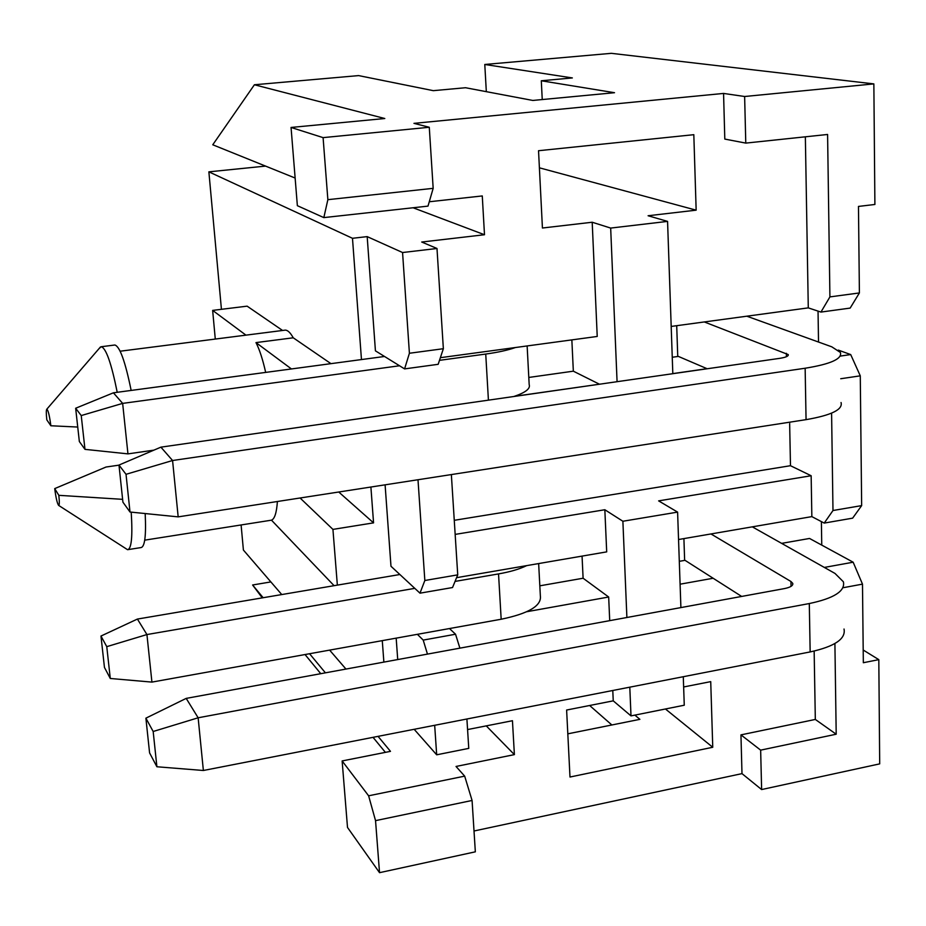 <?xml version="1.0" encoding="UTF-8"?>
<svg xmlns="http://www.w3.org/2000/svg" width="926" height="926" viewBox="0 0 926 926"><rect width="100%" height="100%" fill="white"/><g stroke="black" fill="none" stroke-linecap="round" stroke-linejoin="round"><path stroke-width="1.39" d="M821.756 545.113L821.385 521.604M818.526 342.041L818.04 311.113M323.093 137.627L291.053 127.452L297.362 205.688L323.834 217.61L327.862 199.669L323.093 137.627L429.282 127.267L413.957 123.355L723.565 93.433L744.631 96.501L873.855 83.896L611.334 53.326L484.784 64.473L572.349 77.934L541.305 80.77L542.242 99.557M474.019 830.992L741.992 773.627L761.623 789.554L879.7 763.869L878.809 659.648L863.333 662.727L862.488 584.132L843.482 587.651M611.866 724.977L589.63 705.496M305.036 654.543L320.766 673.688M373.039 737.339L385.39 752.363M368.617 795.804L342.134 760.94L347.505 827.45L379.533 872.674L475.339 851.827L472.075 800.469L375.539 820.644L368.617 795.804L464.678 776.138L472.075 800.469M832.983 510.515L824.221 523.086L852.638 518.155L861.655 505.608L832.983 510.515L831.594 413.146M861.655 505.608L860.277 375.84L840.739 378.734M434.676 725.289L436.678 754.806L468.764 748.382L466.901 718.993M385.1 484.83L390.98 566.261L419.987 593.172L424.837 580.498L457.733 574.861L451.356 474.563M424.837 580.498L417.996 479.737M409.408 353.257L402.567 252.532L367.182 236.616L375.424 350.838L404.581 368.895L409.408 353.257L443.357 348.708L436.991 248.481L421.724 242.033L484.495 234.741L482.272 195.942L429.259 201.764M402.567 252.532L436.991 248.481M672.82 373.687L667.565 221.395L610.674 228.074L617.075 381.686M626.89 617.503L622.885 521.257L677.601 512.113L658.629 500.873L811.153 475.744L790.48 465.709L789.623 422.198M629.796 687.161L631 715.891L684.268 705.218L683.284 676.709M680.899 607.583L677.601 512.113M327.862 199.669L433.171 188.337L429.282 127.267M379.533 872.674L375.539 820.644M834.905 643.547L836.201 734.214L760.651 750.141L761.623 789.554M873.855 83.896L874.896 204.472L858.471 206.429L859.397 292.94L829.916 296.899L827.589 134.467L745.777 143.102L744.631 96.501M824.221 523.086L811.847 516.615L811.153 475.744M836.201 734.214L815.32 719.444L814.151 651.082M812.611 560.82L825.147 567.893M859.397 292.94L850.161 308.092L820.945 312.074L829.916 296.899M820.945 312.074L808.282 307.872L805.354 136.816M672.82 373.606L707.024 368.687M678.55 539.522L811.847 516.615M599.33 384.232L514.347 396.34M455.164 534.395L604.84 509.74L606.692 551.873L456.576 577.674M815.32 719.444L740.95 734.874L760.651 750.141M741.992 773.627L740.95 734.874M486.254 725.88L514.393 754.621L456.032 766.462L464.678 776.138M514.393 754.621L512.448 720.717L467.572 729.561M609.713 620.652L608.671 597.015L526.79 611.716M631 715.891L613.243 700.843L612.78 690.495M613.243 700.843L566.619 710.034L569.988 777.03L712.754 747.27L710.728 681.629L683.643 686.965M680.089 584.19L713.147 578.252M723.565 93.433L724.803 139.085L745.777 143.102M671.188 326.438L808.282 307.872M539.395 167.814L696.155 210.167L648.096 215.746L667.565 221.395M696.155 210.167L693.817 134.687L538.538 150.718L542.428 228.016L592.2 222.24L597.224 336.451L440.371 357.691M454.272 520.308L790.48 465.709M622.885 521.257L604.84 509.74M599.319 384.151L573.333 371.176L571.851 339.888M610.674 228.074L592.2 222.24M608.671 597.015L583.102 578.229L582.06 556.109M528.804 377.449L573.333 371.176M459.898 648.154L455.546 634.229L449.48 628.546M404.581 368.895L438.172 364.312L443.357 348.708M419.987 593.172L452.536 587.535L457.733 574.861M433.171 188.337L427.997 206.116L323.834 217.61M427.465 654.103L423.205 640.097L455.546 634.229M436.678 754.806L414.165 729.294M396.178 638.141L397.717 659.567M417.383 634.322L423.205 640.097M337.353 585.116L332.932 529.394L373.56 522.866L370.898 487.03M361.464 359.566L352.482 238.295L367.182 236.616M539.823 585.822L583.102 578.229M383.873 662.102L382.276 640.642M330.952 363.652L293.241 337.793C290.359 332.654 287.685 330.096 285.208 330.131L284.571 330.212M282.569 330.466L247.126 306.159L212.644 310.395L215.283 339.055M373.56 522.866L338.731 492.007M345.954 669.058L329.633 650.121M281.759 594.561L243.399 550.044L241.107 524.961M352.482 238.295L208.871 171.842L221.43 309.319M265.669 372.402C262.776 359.485 259.546 349.542 255.981 342.597L293.241 337.793M291.447 368.953L255.981 342.597M245.946 335.143L212.644 310.395M277.395 501.498C276.619 512.703 274.64 518.93 271.48 520.169L334.078 585.672M332.932 529.394L300.082 497.991M46.809 419.837L50.861 425.763C49.518 415.658 48.175 410.125 46.821 409.176C46.138 409.929 46.126 413.482 46.809 419.837M77.738 427.048L50.861 425.763M114.419 345.062L114.882 345.004C119.871 346.532 125.288 361.672 131.156 390.425M117.22 392.3C111.409 363.467 106.108 348.28 101.304 346.718L99.302 348.315M54.715 488.604C55.93 497.899 57.238 503.501 58.616 505.388C59.461 505.399 59.53 502.042 58.824 495.329L54.715 488.604L106.027 467.028L118.979 465.153M58.824 495.329L122.626 499.334M58.616 505.388L127.568 549.697C131.515 548.991 132.731 536.478 131.214 512.147M145.185 513.548C146.239 535.679 144.826 547.023 140.937 547.579L128.216 549.593M665.435 708.992L712.754 747.27M567.823 733.832L639.889 719.34L634.877 715.115M413.065 207.76L484.495 234.741M378.051 736.355L390.483 751.356L342.134 760.94M325.408 672.832L309.573 653.733M263.146 597.721L252.601 584.989L270.878 581.922M541.305 80.77L614.517 92.704L532.809 100.448L465.489 87.727L433.322 90.667L358.594 75.596L254.407 84.764L384.799 118.516L291.053 127.452M860.277 375.84L850.705 354.577L840.438 356.059M838.273 350.086L850.705 354.577M862.488 584.132L853.159 562.209L824.916 567.325M781.625 543.365L809.544 538.457L853.159 562.209M685.043 560.323L679.302 561.33M678.353 356.406L672.253 357.262M707.186 368.756L677.739 356.14L676.709 325.686M741.657 596.437L684.627 560.068L683.909 538.608M863.194 650.017L878.809 659.648M384.522 356.475L113.412 392.809L75.654 408.25L81.233 415.566L84.972 449.353L127.95 453.879L153.89 450.14M527.137 345.942L529.174 384.556C530.633 388.607 525.528 392.589 513.849 396.502M704.292 321.947L788.234 354.577C788.663 356.128 785.827 357.378 779.727 358.35L160.904 447.154L172.572 460.511L178.174 516.87L806.06 419.652C831.363 415.276 843.03 409.57 841.051 402.521M84.972 449.353L79.347 441.54L75.654 408.25M113.412 392.809L122.649 403.389L399.534 365.77M439.491 360.341L485.733 354.056C497.98 352.366 507.876 350.19 515.435 347.528M160.904 447.154L118.979 465.049L126.029 474.309L172.572 460.511L805.145 368.235C830.634 364.115 842.382 358.848 840.391 352.447L831.779 346.822L746.819 316.194M127.95 453.879L122.649 403.389L81.233 415.566M208.871 171.842L265.577 166.101M110.287 678.48L104.453 667.426L100.969 636.046L137.407 619.066L146.933 634.553L106.768 646.661L110.287 678.48L151.922 682.103L501.174 619.239C528.642 613.533 541.71 605.754 540.356 595.927L538.654 563.575M710.96 533.955L790.931 581.482L792.76 583.38C793.188 585.626 790.445 587.35 784.53 588.566L186.195 698.389L198.141 717.789L153.172 731.494L156.899 766.763L203.373 770.49L810.157 651.927C834.696 646.51 845.982 638.871 844.026 629.02M100.969 636.046L106.768 646.661M399.87 574.514L137.407 619.066M455.048 581.412L498.535 573.912C510.076 571.886 519.463 569.131 526.697 565.624M151.922 682.103L146.933 634.553L414.79 588.357M203.373 770.49L198.141 717.789L809.301 603.544C834.002 598.335 845.369 591.089 843.401 581.806L834.997 573.437L752.317 526.848M153.172 731.494L145.891 718.171L186.195 698.389M145.891 718.171L149.584 752.896L156.899 766.763M118.979 465.049L122.915 502.158L130.01 512.02L178.174 516.87M126.029 474.309L130.01 512.02M262.266 597.872L252.601 584.989M254.407 84.764L212.76 144.78L295.128 178.035M484.784 64.473L486.324 91.662M485.733 354.056L488.419 400.148M498.535 573.912L501.174 619.239M809.301 603.544L810.157 651.927M791.035 586.366L790.931 581.482M786.44 356.695L786.371 353.304M805.145 368.235L806.06 419.652M285.208 330.131L120.148 351.209M114.882 345.004L101.304 346.718M46.821 409.176L100.483 346.937M144.722 540.159L271.48 520.169M792.783 584.445L792.76 583.38M788.246 355.318L788.234 354.577"/></g></svg>

